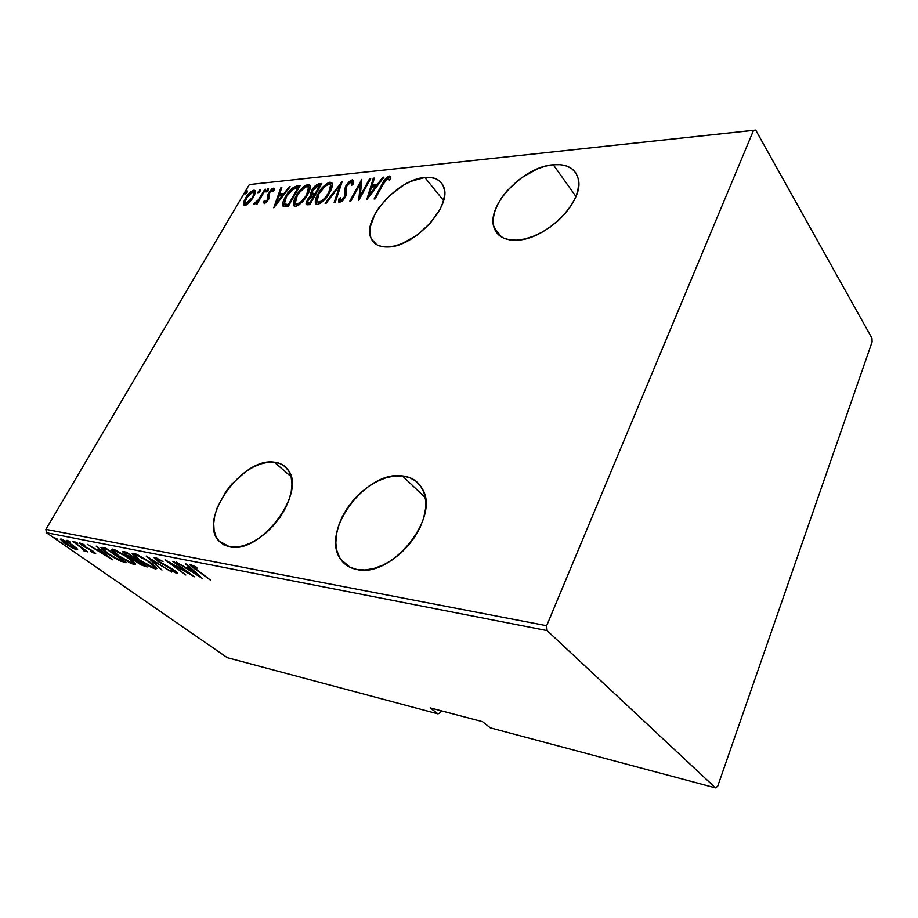 <?xml version="1.0" encoding="UTF-8"?>
<svg xmlns="http://www.w3.org/2000/svg" width="918" height="918" viewBox="0 0 918 918"><rect width="100%" height="100%" fill="white"/><g stroke="black" fill="none" stroke-linecap="round" stroke-linejoin="round"><path stroke-width="1.38" d="M424.839 177.495L443.543 200.503L424.839 177.495L411.103 181.282L403.92 184.931L390.23 195.029L378.996 207.594L374.831 214.261L370.161 227.171L369.839 232.942L370.929 237.957L373.408 242.019L377.183 244.957L382.152 246.644L388.107 246.988C379.57 247.275 373.924 244.452 371.159 238.508C361.474 219.907 397.54 179.102 424.839 177.495C434.616 176.681 440.904 179.836 443.704 186.962C452.299 206.011 414.385 247.045 388.107 246.988L394.855 245.967L402.118 243.591L417.024 235.192L430.393 223.085L440.055 209.247L442.969 202.396L444.45 195.947L444.461 190.164L443.004 185.287L440.158 181.466L436.061 178.849L430.886 177.507L424.839 177.495M553.244 164.724L575.93 196.463L553.244 164.724L545.407 166.169L537.248 168.946L521.16 178.012L507.241 190.565L501.733 197.611L497.453 204.84L494.584 211.989L493.218 218.817L493.436 225.059L495.25 230.487L498.612 234.87L503.42 238.026L509.513 239.827L516.673 240.172C504.567 240.482 497.017 236.259 494.022 227.503C485.966 205.907 523.019 166.72 553.244 164.724C567.037 163.679 575.368 168.407 578.248 178.918C584.732 201.065 545.59 240 516.673 240.172L524.637 239.013L533.071 236.396L541.654 232.403L550.031 227.182L557.846 220.951L564.777 213.963L570.526 206.504L574.875 198.896L577.629 191.437L578.707 184.449L578.088 178.207L575.804 172.94L571.994 168.843L566.808 166.066L560.473 164.678L553.244 164.724M402.417 475.914L425.264 497.636L402.417 475.914L394.453 475.972L386.03 477.762L377.436 481.193L369.002 486.127L360.992 492.381L353.717 499.736L347.406 507.929L342.299 516.673L338.581 525.67L336.39 534.609L335.839 543.146L336.975 550.972L339.763 557.777L344.147 563.285L349.976 567.267L357.056 569.527C350.079 568.208 344.709 564.891 340.922 559.578C319.51 532.291 365.972 469.982 402.417 475.914C411.562 476.993 418.229 481.353 422.418 489.019C440.468 517.396 391.516 578.248 357.056 569.527L365.1 569.952L373.821 568.494L382.863 565.178L391.837 560.141L400.386 553.577L408.131 545.751L414.764 536.996L419.996 527.678L423.623 518.2L425.516 508.939L425.619 500.276L423.955 492.564L420.616 486.07L415.762 481.032L409.623 477.612L402.417 475.914M274.379 462.19L291.052 476.649L274.379 462.19L267.7 462.305L260.505 463.98L253.047 467.147L245.611 471.68L231.795 484.096L225.908 491.555L217.233 507.643L214.766 515.709L213.71 523.398L214.112 530.42L215.982 536.502L219.264 541.39L223.877 544.89L229.649 546.818L218.782 540.851C197.703 519.209 242.524 456.739 274.379 462.19C280.3 462.856 284.867 465.449 288.057 469.959C307.06 492.323 260.173 554.736 229.649 546.818L236.351 547.105L243.752 545.682L251.532 542.607L259.392 537.994L267 532.015L274.034 524.912L280.197 516.995L285.246 508.595L288.963 500.046L291.236 491.715L291.958 483.935L291.144 477.004L288.837 471.186L285.165 466.688L280.277 463.659L274.379 462.19M440.376 712.609L441.179 710.773L440.376 712.609L437.989 713.871L227.262 657.678L46.428 532.727L547.082 630.586L715.512 787.885L490.258 727.813L482.547 721.686L430.186 707.87L437.989 713.871L430.186 707.87L482.547 721.686L490.258 727.813L715.512 787.885L717.715 786.21L872.1 341.921L871.974 338.237L755.709 130.115L753.552 130.31L546.669 625.709L45.9 529.353L249.34 184.552L753.552 130.31L546.669 625.709L547.082 630.586L715.512 787.885L717.715 786.21L872.1 341.921L871.974 338.237L755.709 130.115L249.34 184.552L45.9 529.353L46.428 532.727L227.262 657.678L437.989 713.871L440.376 712.609M249.248 202.694L254.561 194.972L255.376 191.724L254.734 190.336L252.725 190.542L249.834 192.677L244.211 200.79L243.488 203.693L244.154 205.299L245.955 205.139L249.248 202.694L253.345 197.37L255.181 190.772L253.861 190.221C250.407 191.69 247.642 194.318 245.565 198.127L243.522 203.245L243.683 204.863L244.945 205.403L249.248 202.694M265.715 189.246L264.832 189.338L258.05 200.376L253.689 204.45L257.476 201.937L256.202 204.129L257.086 204.048L265.715 189.246L264.832 189.338L258.796 199.39L253.506 204.14L254.068 204.565L257.476 201.937L256.202 204.129L257.086 204.048L265.715 189.246M264.246 203.635L266.69 202.017L268.836 198.942L269.617 192.55L272.21 190.06L273.059 191.437L274.471 189.992L274.046 188.316L272.061 188.81L269.123 192.023L267.712 194.983L267.918 198.999L265.646 201.719L264.832 200.365L263.466 201.696L264.246 203.635L268.515 199.527L269.502 197.267L269.617 192.55L272.394 190.026L273.059 191.437L274.471 189.992L274.379 188.672L273.426 188.213L268.687 192.723L267.712 194.983L267.574 199.688L265.336 201.799L264.832 200.365L263.466 201.696L264.246 203.635M296.766 186.067L292.154 188.236L287.104 194.157L283.054 202.017L282.572 204.989L283.329 206.458L288.195 206.527L300.083 185.723L296.766 186.067L297.684 187.077L299.406 186.905L297.684 187.077L296.766 186.067C291.97 187.754 288.241 191.288 285.555 196.659C283.283 200.285 282.365 203.36 282.801 205.873L288.195 206.527L300.083 185.723L296.766 186.067M321.793 183.497L316.848 184.564L311.982 190.095L310.72 193.09L311.122 195.259L307.702 199.263L306.027 203.371L307.002 204.806L309.859 204.622L321.793 183.497L318.833 183.795C315.907 184.851 313.623 186.951 311.982 190.095L311.122 195.259L307.346 199.86L306.13 204.301L309.859 204.622L321.793 183.497M342.23 181.397L325.121 203.291L326.188 203.199L339.821 185.516L334.152 202.499L335.242 202.396L342.23 181.397L325.121 203.291L326.188 203.199L339.821 185.516L334.152 202.499L335.242 202.396L342.23 181.397M369.702 178.574L360.304 195.729L361.784 179.389L349.815 201.122L350.825 201.031L360.281 183.864L358.754 200.331L370.734 178.471L369.702 178.574L370.298 179.274L369.702 178.574L360.304 195.729L361.784 179.389L349.815 201.122L350.825 201.031L360.281 183.864L358.754 200.331L370.734 178.471L369.702 178.574M383.15 184.151L387.086 178.654L388.463 178.425L389.266 180.043L390.827 178.276L390.517 176.738L389.243 176.038L385.812 178.322L374.096 198.988L375.152 198.896L383.15 184.151L387.935 178.299L389.266 180.043L390.827 178.276L390.575 176.864L389.243 176.038C385.893 177.84 383.552 180.502 382.209 184.036L374.096 198.988L375.152 198.896L383.15 184.151M366.775 199.631L383.988 177.117L382.84 177.231L377.344 184.426L372.272 184.92L374.441 178.092L373.305 178.207L366.775 199.631L383.988 177.117L382.84 177.231L377.344 184.426L372.272 184.92L374.441 178.092L373.305 178.207L366.775 199.631M352.26 179.848L349.391 181.443L346.04 185.516L344.468 189.636L344.548 196.67L341.462 200.193L340.383 200.055L340.383 197.714L338.708 199.137L339.132 202.488L342.907 200.445L345.673 196.372L346.453 193.595L345.994 187.983L347.543 184.702L351.02 182.051L351.881 182.808L351.571 185.379L353.155 184.185L353.648 181.339L352.26 179.848L353.178 180.915L352.26 179.848L345.776 185.975L344.181 197.404L341.014 200.296L340.314 199.929L340.383 197.714L338.708 199.137L338.627 201.994L339.66 202.545L345.237 197.221L346.419 193.973L345.994 187.983L346.752 185.906L351.02 182.051L351.789 182.475L351.571 185.379L353.155 184.185L353.487 180.479L352.26 179.848M329.7 192.608L331.96 187.444L332.132 183.164L330.032 182.143L326.452 183.772L322.31 187.685L318.007 193.824L315.677 199.034L315.459 203.406L317.582 204.473L321.185 202.798L325.362 198.827L329.7 192.608C331.914 188.856 332.718 185.688 332.121 183.141L330.032 182.143C324.811 184.426 320.807 188.328 318.007 193.824C315.712 197.645 314.885 200.87 315.494 203.498L317.582 204.473C322.838 202.132 326.888 198.185 329.7 192.608M307.564 194.719L309.848 189.636L310.089 185.413L308.069 184.403L304.581 186.01L300.519 189.854L296.25 195.89L293.909 201.019L293.622 205.334L295.642 206.389L299.165 204.748L303.984 199.986L307.564 194.719C309.814 190.967 310.628 187.834 310.043 185.31L308.069 184.403C302.986 186.652 299.05 190.485 296.25 195.89C293.932 199.711 293.083 202.912 293.691 205.494L295.642 206.389C300.771 204.094 304.753 200.204 307.564 194.719M273.748 207.801L290.18 186.733L289.181 186.836L283.937 193.572L279.52 193.996L281.849 187.593L280.874 187.697L273.748 207.801L290.18 186.733L289.181 186.836L283.937 193.572L279.52 193.996L281.849 187.593L280.874 187.697L273.748 207.801M268.194 190.336L268.595 188.901L267.758 188.982L266.025 191.954L268.194 190.336L268.297 188.741L266.036 191.977L268.194 190.336M260.058 191.162L260.46 189.728L259.633 189.819L257.901 192.769L260.058 191.162L260.161 189.578L257.912 192.791L260.058 191.162M247.068 192.482L247.481 191.059L246.667 191.151L244.945 194.077L247.068 192.482L247.194 190.91L244.957 194.1L247.068 192.482M77.02 548.666L67.048 541.643L60.358 539.13L63.009 542.01L70.732 547.082L76.274 549.698L77.651 549.641L77.02 548.666L72.706 545.177L61.231 539.05L60.336 539.256L65.304 543.686L71.593 547.564L76.756 549.813L77.651 549.618L77.02 548.666M72.901 541.494L82.941 549.09L84.123 551.075L85.879 551.557L84.904 550.284L87.933 551.982L72.901 541.494L82.138 548.436L84.123 551.075L85.89 551.477L84.904 550.284L87.933 551.982L72.901 541.494M95.185 553.6L92.569 550.834L82.104 544.948L81.461 544.03L84.8 545.464L83.986 544.604L79.315 542.779L83.331 546.221L92.397 551.121L93.498 552.338L90.457 550.949L94.313 553.313L95.667 553.497L93.177 551.248L82.838 545.499L81.381 544.133L84.8 545.464L83.986 544.604L79.292 542.871L82.069 545.384L92.397 551.121L93.625 552.269L90.457 550.949L91.146 551.729L95.185 553.6M102.506 547.38L100.75 547.484L101.864 549.067L111.789 556.411L120.247 561.013L126.317 562.631L105.685 548.012L100.75 547.576L107.417 553.485L120.247 561.013L126.317 562.631L105.685 548.012L102.506 547.38M126.489 552.143L122.656 551.695L125.755 554.805L140.97 564.868L147.201 566.968L126.489 552.143L122.656 551.81L126.236 555.149L133.638 559.36L136.839 562.252L147.201 566.968L126.489 552.143M146.157 556.056L161.935 570.032L150.093 558.959L171.723 572.075L146.157 556.056L161.935 570.032L150.093 558.959L171.723 572.075L146.157 556.056M172.71 561.334L189.142 573.383L165.033 559.808L185.861 575.001L170.484 563.262L194.547 576.814L173.709 561.529L189.142 573.383L165.033 559.808L185.861 575.001L170.484 563.262L194.547 576.814L172.71 561.334M196.681 569.917L192.539 566.452L197.152 568.104L196.154 567.026L190.588 564.604L190.083 565.04L191.323 566.372L210.497 580.13L192.516 566.372L197.152 568.104L196.154 567.026L190.026 564.857L210.497 580.13L196.681 569.917M202.339 578.432L186.561 564.088L185.459 563.859L190.577 568.517L185.654 567.531L176.21 562.023L202.339 578.432L186.561 564.088L185.459 563.859L190.577 568.517L185.654 567.531L176.21 562.023L202.339 578.432M155.004 557.524L154.178 557.719L154.683 558.592L158.516 561.713L174.627 570.95L174.856 571.903L170.473 570.285L177.507 573.371L172.963 569.275L158.194 561.001L156.909 559.062L162.979 561.552L156.829 558.155L154.178 557.765L157.54 561.024L173.835 570.33L174.856 571.903L170.473 570.285L176.83 573.406L177.564 573.176L174.718 570.468L158.527 561.242L156.53 559.303L157.15 559.096L162.979 561.552L155.004 557.524M150.127 562.252L137.62 554.759L133.58 553.279L132.203 553.703L139.008 560.037L151.436 567.473L155.463 568.953L156.829 568.552L150.127 562.252L133.58 553.279L132.203 553.657C132.938 555.252 135.21 557.387 139.008 560.037L155.463 568.953L156.829 568.54C156.106 566.991 153.868 564.891 150.127 562.252M128.807 557.914L116.437 550.548L112.501 549.09L111.216 549.526L118.089 555.792L130.39 563.113L134.315 564.559L135.589 564.145L128.807 557.914L112.501 549.09L111.204 549.446C111.962 551.018 114.257 553.129 118.089 555.792L134.315 564.559L135.589 564.18C134.866 562.654 132.605 560.565 128.807 557.914M112.444 559.75L96.206 546.13L100.532 550.352L96.31 549.503L87.325 544.363L112.444 559.75L96.206 546.13L100.532 550.352L96.31 549.503L87.325 544.363L112.444 559.75M77.514 543.146L74.748 541.838L77.8 543.961L74.748 541.827L77.514 543.146M69.768 541.609L67.025 540.3L70.066 542.423L67.025 540.289L69.768 541.609M57.444 539.141L54.724 537.856L57.765 539.956L54.724 537.845L57.444 539.141M193.021 565.442L192.596 566.222M193.285 565.557L192.929 566.234L193.285 565.557M198.242 575.483L188.316 569.206L188.878 568.173L188.316 569.206L192.493 569.47L198.242 575.483L198.529 574.955L198.242 575.483L188.316 569.206L192.206 569.998L198.242 575.483M157.494 558.465L157.15 559.096L157.494 558.465M177.254 572.637L176.83 573.406L177.254 572.637M156.267 567.508L155.463 568.953L156.267 567.508M156.186 567.416L154.545 566.922L156.186 567.416M134.257 553.91L133.73 553.313M153.317 567.439L139.938 560.232L134.579 555.206L136.174 554.116L135.772 554.828L149.382 561.724L154.476 567.049L153.317 567.439L150.047 566.234L138.572 559.234L134.636 554.92L139.031 556.021L147.741 561.047L153.685 565.809L154.453 567.301L153.317 567.439M145.583 565.821L145.182 566.555L145.583 565.821M136.162 559.613L135.474 559.028L136.162 559.613M133.982 558.729L133.638 559.36L133.982 558.729M126.432 554.805L125.02 553.21L126.833 552.395L126.363 553.233L127.912 553.164L135.462 559.051L127.154 555.333L125.009 553.302L127.717 553.508L135.657 558.706L131.985 558.087L126.454 554.816M125.491 552.441L124.733 551.798L125.491 552.441M144.183 565.281L137.711 562.413L135.669 560.496L137.275 559.865L136.966 560.439L137.78 560.232L144.183 565.281L140.328 564.042L135.68 560.405L137.585 560.565L144.183 565.281M135.061 563.216L134.315 564.559L135.061 563.216M134.9 563.009L133.362 562.539L134.9 563.009M113.316 549.744L112.776 549.159M132.181 563.067L118.984 555.975L113.568 550.972L115.083 549.939L114.693 550.628L128.095 557.41L133.259 562.711L128.979 561.873L118.296 555.482L113.602 550.72L117.871 551.787L126.466 556.733L132.41 561.437L133.236 562.918L132.181 563.067M124.653 561.46L124.24 562.206L124.653 561.46M120.625 560.336L120.247 561.013L120.625 560.336M106.936 549.354L123.345 560.967L118.847 559.75L108.301 553.669L103.229 549.136L104.021 547.679L103.321 548.907L105.742 549.113L106.178 548.367L105.742 549.113L107.119 549.033L123.345 560.967L116.735 558.81L108.301 553.669L103.241 549.193L106.936 549.354M108.416 556.974L98.869 551.087L99.408 550.134L98.869 551.087L102.437 551.351L108.416 556.974L98.869 551.087L102.208 551.764L108.416 556.974M84.846 549.825L84.123 551.075L84.846 549.825M77.261 548.93L76.756 549.813L77.261 548.93M74.932 548.551L66.107 543.846L62.401 540.518L63.411 539.795L63.09 540.335L72.029 544.718L75.609 548.39L74.014 548.264L63.032 541.402L62.401 540.53L63.296 540.381L68.701 542.974L74.232 546.795L75.597 548.344L74.932 548.551M382.817 184.748L382.209 184.036L382.817 184.748M390.609 177.151L387.844 178.322L390.161 177.14L389.243 176.038L390.666 177.163M368.52 197.347L369.093 195.523L368.52 197.347M371.767 187.1L372.398 185.069L371.767 187.1M374.108 179.148L373.305 178.207L374.108 179.148M373.201 185.998L372.272 184.92L373.201 185.998L377.516 185.585L373.201 185.998M377.895 185.069L377.344 184.426L377.895 185.069M383.391 177.885L382.84 177.231L383.391 177.885M368.967 195.385L371.583 187.111L375.588 186.733L376.139 187.375L375.588 186.733L368.967 195.385L369.529 196.027L368.967 195.385L371.583 187.111L375.588 186.733L368.967 195.385M359.787 198.46L361.199 184.931L360.281 183.864L361.199 184.931L359.787 198.46M360.613 184.254L361.703 182.269L360.613 184.254M360.9 196.418L360.304 195.729L360.9 196.418M352.833 184.438L352.386 183.175L352.833 184.438M339.43 202.545L339.649 200.193L338.708 199.137L339.649 200.193L340.245 199.676L339.419 202.43M340.578 200.227L341.944 201.363M341.944 201.352L341.014 200.296L341.944 201.352M344.743 198.047L344.181 197.404L344.743 198.047M345.914 195.729L344.617 192.665L345.558 193.721L345.925 188.706L345.397 190.703M346.384 186.675L345.776 185.975L346.384 186.675M350.814 182.085L353.178 180.915L350.814 182.085M345.352 192.264L345.753 194.708M340.578 186.377L339.821 185.516L340.578 186.377M340.222 185.964L341.083 184.839L340.222 185.964M316.354 204.324L316.813 199.447L316.354 204.324M318.569 194.455L318.007 193.824L318.569 194.455M331.685 183.187L327.657 184.621L330.95 183.187L330.032 182.143L332.201 183.336M331.249 185.769L331.731 188.201L330.95 185.528M320.382 203.188L317.054 201.386L318.959 193.732C321.277 189.223 324.57 186.079 328.862 184.3L330.606 185.138L328.713 192.711L329.275 193.342L328.713 192.711C326.395 197.255 323.079 200.445 318.764 202.281L319.694 203.314L320.944 202.981M319.384 203.326L317.984 202.419L319.694 203.314M306.956 204.794L307.622 202.201L306.956 204.794M307.932 200.503L307.346 199.86L307.932 200.503M311.891 196.119L311.122 195.259L311.891 196.119L312.109 192.757L311.868 196.085M312.556 190.726L311.982 190.095L312.556 190.726M317.054 186.102L319.751 184.839L318.833 183.795L319.751 184.839L321.116 184.702L317.054 186.102M315.482 194.662L314.564 193.629L315.482 194.662L313.623 194.605L312.372 193.365L312.636 190.577L318.202 185.884L319.613 185.746L320.175 186.365L319.613 185.746L315.195 193.572L312.212 193.124L312.935 190.003L316.021 186.561L319.613 185.746L315.195 193.572L315.758 194.191L312.522 193.48M314.495 194.719L313.818 194.673M307.897 202.511L309.768 203.681L307.633 202.224L308.322 199.734L313.979 195.741L310.135 202.534L310.697 203.142L308.827 202.648L310.433 203.612L308.861 203.555M313.979 195.741L314.53 196.36L313.979 195.741L310.135 202.534L307.771 202.419L307.771 200.87L309.859 197.622L313.979 195.741M294.529 206.263L294.976 201.639L294.529 206.263M296.801 196.498L296.25 195.89L296.801 196.498L297.18 195.809C299.486 191.369 302.733 188.27 306.899 186.526L308.54 187.283L306.612 194.823L307.163 195.419L306.612 194.823C304.294 199.298 301.035 202.43 296.835 204.232L295.229 203.417L297.18 195.809L299.016 192.964L305.533 186.928L307.955 186.675L308.769 188.305L308.241 191.357L305.751 196.257L300.932 201.949L296.835 204.232L297.765 205.253L295.791 204.048L294.965 202.224L296.789 196.521M309.71 185.436L305.843 186.79L308.999 185.425L308.069 184.403L310.135 185.551M309.481 188.351L309.676 190.164L308.941 187.731M297.466 205.265L296.135 204.381M295.825 204.06L297.765 205.253M283.501 205.437L283.651 204.289M286.095 197.244L285.555 196.659L286.095 197.244M295.562 187.639L296.135 187.41M285.372 204.909L288.677 205.54L287.736 204.53L284.373 203.796L286.473 196.578L293.312 188.901L297.948 187.938L298.488 188.523L297.948 187.938L288.493 204.462L287.736 204.53L288.757 205.529L285.968 205.403M288.493 204.462L289.044 205.047L285.36 204.484L284.213 203.303L286.772 196.05L292.234 189.578L297.948 187.938L288.493 204.462M275.79 205.184L276.192 204.083L275.79 205.184M279.129 196.027L279.76 194.272L279.129 196.027M281.551 188.431L280.874 187.697L281.551 188.431M280.449 195.006L279.52 193.996L280.449 195.006L284.006 194.662L280.449 195.006M275.939 203.819L278.762 196.062L282.251 195.718L282.755 196.257L282.251 195.718L275.939 203.819L276.444 204.347L275.939 203.819L278.762 196.062L282.251 195.718L275.939 203.819M264.373 203.624L263.466 201.696L264.407 202.694L265.21 201.903L264.361 203.36M265.072 201.753L265.91 202.648M266.094 202.603L265.336 201.799L266.094 202.603M268.767 199.068L268.102 198.357L268.767 199.068M268.94 198.231L267.712 194.983L268.641 195.97L269.1 194.685L268.825 197.932M269.249 193.319L268.687 192.723L269.249 193.319M272.669 190.049L274.356 189.211L273.426 188.213L274.356 189.211L272.669 190.049M267.322 191.472L266.427 190.508L267.322 191.472M268.09 190.519L267.459 191.334L268.09 190.508M255.078 202.683L255.881 203.544M255.984 203.463L255.284 202.729L255.984 203.463M259.415 200.044L258.796 199.39L259.415 200.044M259.197 192.287L258.314 191.334L259.197 192.287M259.381 192.091L259.909 191.403L259.381 192.091M244.463 205.403L243.522 203.245L244.452 204.221L244.888 202.465L244.463 205.403M255.261 191.208L252.737 192.023L254.779 191.208L253.861 190.221L255.33 191.219M245.324 203.475L246.058 204.278M246.013 203.601L245.049 203.188L246.426 198.036L252.806 192.011L253.85 192.47L252.978 197.978L252.484 197.45L246.013 203.601L246.942 204.576L245.129 203.303L244.945 201.616L248.399 195.259L250.993 192.803L253.471 192.114L253.942 193.893L252.198 197.921L248.789 202.017L246.013 203.601M246.242 193.572L245.358 192.654L246.242 193.572M318.959 193.732L325.293 186.056L328.529 184.346L330.331 184.725L330.79 187.261L329.47 191.288L325.752 197.072L322.344 200.48L319.097 202.235L317.054 201.398L317.123 197.944L318.959 193.732M547.082 630.586L46.428 532.727L45.9 529.353L546.669 625.709L547.082 630.586M376.621 244.647L371.159 238.508M501.607 237.085L494.022 227.503M350.332 567.439L340.922 559.578M224.233 545.074L218.782 540.851M156.645 559.085L157.093 558.27M175.338 571.776L175.659 571.18M134.797 554.816L135.359 553.806M154.476 567.049L154.97 566.142M135.749 560.347L136.369 559.223M125.1 553.141L125.743 551.993M113.775 550.605L114.314 549.641M133.259 562.711L133.741 561.839M81.427 544.041L81.771 543.456M84.043 550.272L84.456 549.561M62.504 540.335L62.929 539.6M75.609 548.39L76.01 547.702M351.789 182.475L352.707 183.543M315.494 203.498L316.171 204.244M330.606 185.138L331.524 186.182M310.754 194.777L311.695 195.809M293.691 205.494L294.311 206.16M308.54 187.283L309.469 188.316M282.801 205.873L283.352 206.47M272.967 190.313L273.541 190.933M253.85 192.47L254.768 193.457"/></g></svg>
